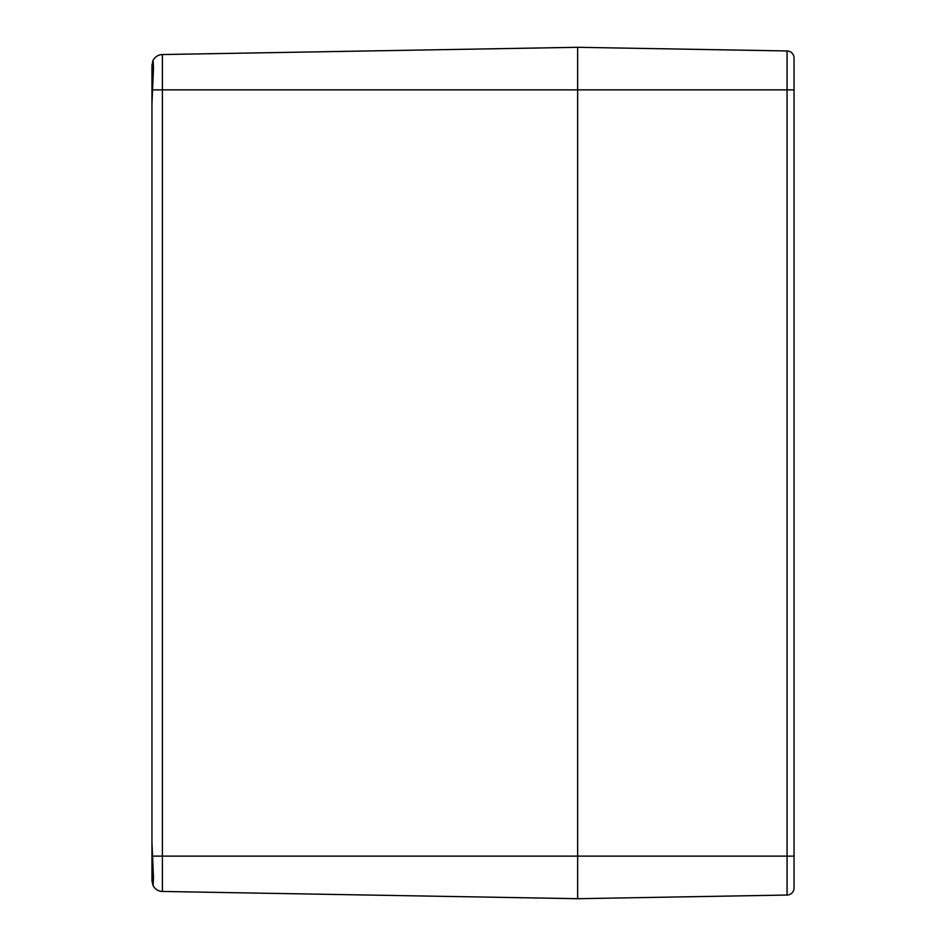 <?xml version="1.0" encoding="UTF-8"?>
<svg xmlns="http://www.w3.org/2000/svg" width="946" height="946" viewBox="0 0 946 946"><rect width="100%" height="100%" fill="white"/><g stroke="black" fill="none" stroke-linecap="round" stroke-linejoin="round"><path stroke-width="1.42" d="M151.951 144.856L151.951 65.191L153.098 60.426L153.477 68.538L151.951 103.622L151.951 842.378L153.477 877.474L153.098 885.574L151.951 880.809L153.051 885.515A10.643 10.643 0 0 0 162.405 891.451A10.643 10.643 0 0 1 153.051 885.515M151.951 115.767L151.951 88.096M151.951 857.904L151.951 801.144M151.951 769.216L151.951 176.784M151.951 830.233L151.951 880.809M153.051 60.485A10.643 10.643 0 0 1 162.405 54.549L577.651 47.3L162.405 54.549A10.643 10.643 0 0 0 153.051 60.485L152.59 61.537M577.651 47.3L577.651 898.7L577.651 47.3L787.072 50.954A7.095 7.095 0 0 1 794.049 58.049L794.049 887.951A7.095 7.095 0 0 1 787.072 895.046L577.651 898.7L162.405 891.451L162.405 54.549M577.651 898.7L787.072 895.046L787.072 856.13L794.049 856.13M153.051 856.13L787.072 856.13L787.072 89.87L794.049 89.87M153.051 89.87L787.072 89.87L787.072 50.954A7.095 7.095 0 0 1 794.049 58.049"/></g></svg>
